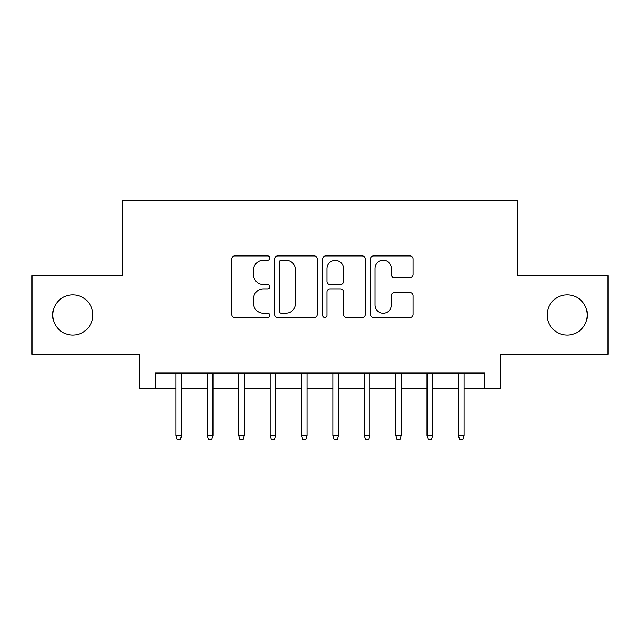 <?xml version="1.0" encoding="UTF-8"?>
<svg xmlns="http://www.w3.org/2000/svg" width="640" height="640" viewBox="0 0 640 640"><rect width="100%" height="100%" fill="white"/><g stroke="black" fill="none" stroke-linecap="round" stroke-linejoin="round"><path stroke-width="0.96" d="M269.776 258.072A2.16 2.16 0 0 0 267.624 255.912L234.888 255.912A3.08 3.08 0 0 0 231.8 259L231.8 314.456A3.08 3.08 0 0 0 234.888 317.536L267.624 317.536A2.16 2.16 0 0 0 269.776 315.384A2.16 2.16 0 0 0 267.624 313.224L263.384 313.224A9.856 9.856 0 0 1 253.528 303.368L253.528 298.744A9.856 9.856 0 0 1 263.384 288.88L267.624 288.88A2.16 2.16 0 0 0 269.776 286.728A2.16 2.16 0 0 0 267.624 284.568L263.384 284.568A9.856 9.856 0 0 1 253.528 274.712L253.528 270.088A9.856 9.856 0 0 1 263.384 260.232L267.624 260.232A2.16 2.16 0 0 0 269.776 258.072M547.104 314.976A20.088 20.088 0 0 0 567.192 335.064A20.088 20.088 0 0 0 587.28 314.976A20.088 20.088 0 0 0 567.192 294.888A20.088 20.088 0 0 0 547.104 314.976M52.72 314.976A20.088 20.088 0 0 0 72.808 335.064A20.088 20.088 0 0 0 92.896 314.976A20.088 20.088 0 0 0 72.808 294.888A20.088 20.088 0 0 0 52.72 314.976M410.048 277.64A3.08 3.08 0 0 0 413.128 274.56L413.128 259A3.08 3.08 0 0 0 410.048 255.912L373.688 255.912A3.08 3.08 0 0 0 370.608 259L370.608 314.456A3.08 3.08 0 0 0 373.688 317.536L410.048 317.536A3.08 3.08 0 0 0 413.128 314.456L413.128 295.664A3.08 3.08 0 0 0 410.048 292.584L394.488 292.584A3.08 3.08 0 0 0 391.408 295.664L391.408 304.984A8.24 8.24 0 0 1 383.16 313.224A8.24 8.24 0 0 1 374.92 304.984L374.92 268.472A8.24 8.24 0 0 1 383.16 260.232A8.24 8.24 0 0 1 391.408 268.472L391.408 274.56A3.08 3.08 0 0 0 394.488 277.64L410.048 277.64M155.208 388.744L155.208 373.048L484.792 373.048L484.792 388.744L500.488 388.744L500.488 354.216L608 354.216L608 275.744L517.752 275.744L517.752 200.408L122.248 200.408L122.248 275.744L32 275.744L32 354.216L139.512 354.216L139.512 388.744L175.92 388.744M317.304 259A3.08 3.08 0 0 0 314.224 255.912L277.864 255.912A3.08 3.08 0 0 0 274.784 259L274.784 314.456A3.08 3.08 0 0 0 277.864 317.536L314.224 317.536A3.08 3.08 0 0 0 317.304 314.456L317.304 259M325.776 255.912L362.136 255.912A3.08 3.08 0 0 1 365.216 259L365.216 314.456A3.08 3.08 0 0 1 362.136 317.536L346.576 317.536A3.08 3.08 0 0 1 343.496 314.456L343.496 291.968A3.08 3.08 0 0 0 340.416 288.88L330.088 288.88A3.08 3.08 0 0 0 327.008 291.968L327.008 315.384A2.16 2.16 0 0 1 324.856 317.536A2.16 2.16 0 0 1 322.696 315.384L322.696 259A3.08 3.08 0 0 1 325.776 255.912M181.568 388.744L207.312 388.744M212.96 388.744L238.704 388.744M244.352 388.744L270.088 388.744M275.744 388.744L301.48 388.744M307.128 388.744L332.872 388.744M338.52 388.744L364.256 388.744M369.912 388.744L395.648 388.744M401.296 388.744L427.04 388.744M432.688 388.744L458.432 388.744M464.08 388.744L484.792 388.744M281.256 260.232A2.16 2.16 0 0 0 279.096 262.384L279.096 311.064A2.16 2.16 0 0 0 281.256 313.224L285.72 313.224A9.856 9.856 0 0 0 295.584 303.368L295.584 270.088A9.856 9.856 0 0 0 285.72 260.232L281.256 260.232M343.496 268.624A8.24 8.24 0 0 0 335.248 260.384A8.24 8.24 0 0 0 327.008 268.624L327.008 281.488A3.08 3.08 0 0 0 330.088 284.568L340.416 284.568A3.08 3.08 0 0 0 343.496 281.488L343.496 268.624M175.92 435.512L177.176 439.592L180.32 439.592L181.568 435.512L175.92 435.512L175.92 373.048M181.568 435.512L181.568 373.048M207.312 435.512L208.568 439.592L211.704 439.592L212.96 435.512L207.312 435.512L207.312 373.048M212.96 435.512L212.96 373.048M238.704 435.512L239.96 439.592L243.096 439.592L244.352 435.512L238.704 435.512L238.704 373.048M244.352 435.512L244.352 373.048M270.088 435.512L271.344 439.592L274.488 439.592L275.744 435.512L270.088 435.512L270.088 373.048M275.744 435.512L275.744 373.048M301.48 435.512L302.736 439.592L305.872 439.592L307.128 435.512L301.48 435.512L301.48 373.048M307.128 435.512L307.128 373.048M332.872 435.512L334.128 439.592L337.264 439.592L338.52 435.512L332.872 435.512L332.872 373.048M338.52 435.512L338.52 373.048M364.256 435.512L365.512 439.592L368.656 439.592L369.912 435.512L364.256 435.512L364.256 373.048M369.912 435.512L369.912 373.048M395.648 435.512L396.904 439.592L400.04 439.592L401.296 435.512L395.648 435.512L395.648 373.048M401.296 435.512L401.296 373.048M427.04 435.512L428.296 439.592L431.432 439.592L432.688 435.512L427.04 435.512L427.04 373.048M432.688 435.512L432.688 373.048M458.432 435.512L459.68 439.592L462.824 439.592L464.08 435.512L458.432 435.512L458.432 373.048M464.08 435.512L464.08 373.048"/></g></svg>
